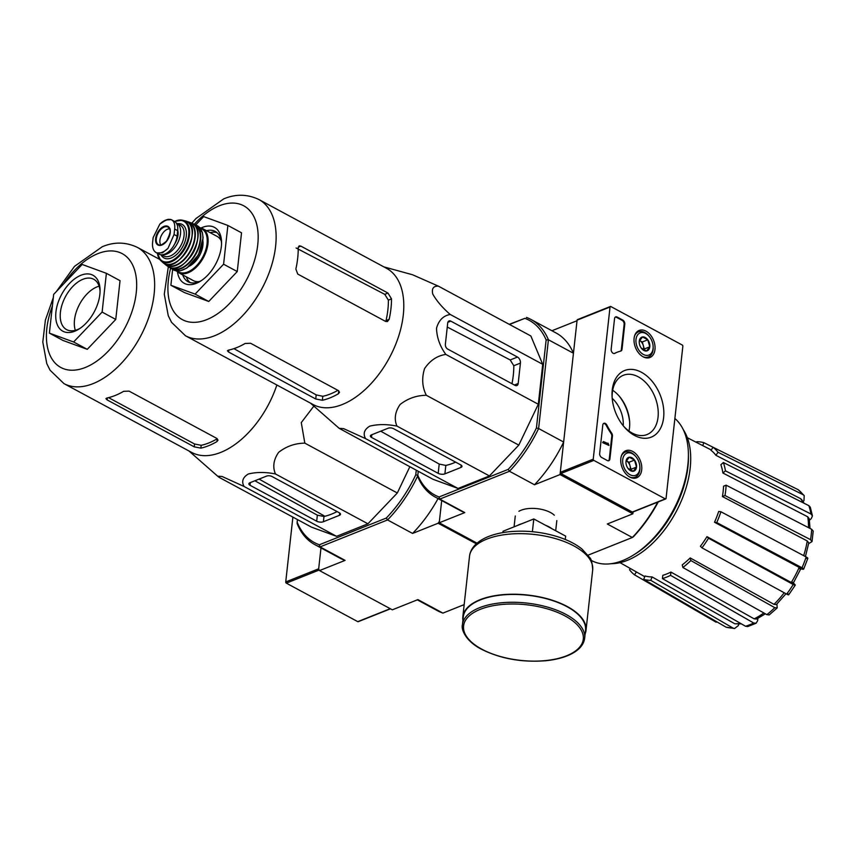 <?xml version="1.0" encoding="UTF-8"?>
<svg xmlns="http://www.w3.org/2000/svg" width="856" height="856" viewBox="0 0 856 856"><rect width="100%" height="100%" fill="white"/><g stroke="black" fill="none" stroke-linecap="round" stroke-linejoin="round"><path stroke-width="1.28" d="M619.048 395.932A34.379 22.962 -111.8 0 1 629.674 422.554M624.784 324.135A3.178 2.119 68.2 0 0 622.815 320.112L617.133 317.052A3.178 2.119 68.2 0 0 615.646 316.891A3.178 2.119 68.2 0 0 614.544 318.614L611.163 349.259A3.178 2.119 68.2 0 0 612.179 352.469A3.178 2.119 68.2 0 0 614.619 353.432A3.178 2.119 68.2 0 0 614.769 353.368A55.608 37.14 68.2 0 1 617.304 352.18A55.608 37.14 68.2 0 1 620.718 351.099A3.178 2.119 68.2 0 0 620.91 351.035A3.178 2.119 68.2 0 0 622.002 349.312L624.784 324.135L624.131 324.403A3.178 2.119 68.2 0 0 622.162 320.379L616.47 317.309A3.178 2.119 68.2 0 0 615.336 317.062M682.264 345.032L610.82 306.534A0.952 0.631 68.2 0 0 610.039 307.004L593.24 459.169A0.952 0.631 68.2 0 0 593.839 460.378L665.283 498.888A0.952 0.631 68.2 0 0 666.054 498.406L682.853 346.241A0.952 0.631 68.2 0 0 682.264 345.032M634.435 435.404A35.866 23.957 -111.8 0 1 623.831 426.502A35.866 23.957 -111.8 0 1 612.093 397.088A35.866 23.957 -111.8 0 1 637.677 370.595A35.866 23.957 -111.8 0 1 663.796 415.353A35.866 23.957 -111.8 0 1 634.435 435.404M641.69 469.869A14.573 9.737 -111.8 0 1 636.522 477.841A14.573 9.737 -111.8 0 1 622.216 467.858A14.573 9.737 -111.8 0 1 625.704 450.77A14.573 9.737 -111.8 0 1 636.992 455.039A14.573 9.737 -111.8 0 1 641.69 469.869M654.968 349.59A14.573 9.737 -111.8 0 1 649.8 357.562A14.573 9.737 -111.8 0 1 635.494 347.579A14.573 9.737 -111.8 0 1 638.993 330.491A14.573 9.737 -111.8 0 1 650.271 334.76A14.573 9.737 -111.8 0 1 654.968 349.59M606.851 425.058A3.178 2.119 68.2 0 0 603.897 423.313A3.178 2.119 68.2 0 0 602.795 425.036L599.66 453.445A3.178 2.119 68.2 0 0 601.629 457.468L607.321 460.528A3.178 2.119 68.2 0 0 608.809 460.689A3.178 2.119 68.2 0 0 609.9 458.966L612.436 436.025A3.178 2.119 68.2 0 0 611.655 433.125A55.608 37.14 68.2 0 1 606.851 425.058L606.187 425.314A55.608 37.14 68.2 0 0 611.002 433.382L611.655 433.125M577.875 319.684A0.952 0.631 68.2 0 0 577.094 320.155L560.295 472.33A0.952 0.631 68.2 0 0 560.883 473.529L632.327 512.038A0.952 0.631 68.2 0 0 632.777 512.081L665.722 498.93M612.158 398.029A31.907 21.314 -111.8 0 1 622.804 375.517A31.907 21.314 -111.8 0 1 654.979 397.013A31.907 21.314 -111.8 0 1 646.462 434.762A31.907 21.314 -111.8 0 1 632.092 433.008A31.907 21.314 -111.8 0 1 623.232 425.764M612.682 390.261A30.666 20.48 -111.8 0 1 619.594 396.563A30.666 20.48 -111.8 0 1 629.631 421.719A30.666 20.48 -111.8 0 1 628.967 431.039M608.327 443.74L608.98 445.43L603.298 442.359L603.384 441.525L608.327 443.74M607.343 443.654L608.028 443.14M603.298 442.359L602.635 442.627L603.384 441.525M602.635 442.627L608.98 445.43M608.456 460.774A3.178 2.119 68.2 0 0 609.247 459.223L611.773 436.282A3.178 2.119 68.2 0 0 611.002 433.382M606.187 425.314A3.178 2.119 68.2 0 0 603.587 423.485M616.983 352.319A55.608 37.14 68.2 0 0 616.652 352.447A55.608 37.14 68.2 0 0 614.319 353.517M620.547 351.142A3.178 2.119 68.2 0 0 621.349 349.58L624.131 324.403M641.294 348.146A7.34 4.901 -111.8 0 1 639.25 342.582A7.34 4.901 -111.8 0 1 639.282 341.137L642.524 336.954L647.778 339.789L649.79 346.798L646.548 350.981L641.294 348.146A7.34 4.901 -111.8 0 0 641.647 348.606A7.34 4.901 -111.8 0 0 646.548 350.981A7.34 4.901 -111.8 0 0 649.79 346.798A7.34 4.901 -111.8 0 0 647.778 339.789A7.34 4.901 -111.8 0 0 642.524 336.954A7.34 4.901 -111.8 0 0 639.282 341.137M653.064 348.563A11.92 7.961 -111.8 0 1 642.139 353.667A11.92 7.961 -111.8 0 1 636.703 336.536A11.92 7.961 -111.8 0 1 649.212 336.429A11.92 7.961 -111.8 0 1 653.117 346.209A11.92 7.961 -111.8 0 1 653.064 348.563M653.117 346.209L653.16 346.937A13.503 9.02 -111.8 0 1 653.107 349.612A13.503 9.02 -111.8 0 1 648.441 356.941A13.503 9.02 -111.8 0 1 642.845 356.652M634.574 335.927A13.503 9.02 -111.8 0 1 638.426 331.861A13.503 9.02 -111.8 0 1 648.741 335.862L649.212 336.429M639.657 340.56A6.356 4.248 -111.8 0 1 643.295 345.482L642.289 341.983L639.657 340.56M643.53 349.976L644.301 348.991L643.295 345.482A6.356 4.248 -111.8 0 1 643.316 349.869M642.289 341.983L647.778 339.789M644.301 348.991L649.79 346.798M628.004 468.425A7.34 4.901 -111.8 0 1 625.971 462.871A7.34 4.901 -111.8 0 1 626.004 461.416L629.246 457.232L634.499 460.068L636.511 467.076L633.269 471.26L628.004 468.425A7.34 4.901 -111.8 0 0 628.368 468.885A7.34 4.901 -111.8 0 0 633.269 471.26A7.34 4.901 -111.8 0 0 636.511 467.076A7.34 4.901 -111.8 0 0 634.499 460.068A7.34 4.901 -111.8 0 0 629.246 457.232A7.34 4.901 -111.8 0 0 626.004 461.416M639.785 468.842A11.92 7.961 -111.8 0 1 628.86 473.957A11.92 7.961 -111.8 0 1 623.425 456.815A11.92 7.961 -111.8 0 1 635.933 456.708A11.92 7.961 -111.8 0 1 639.839 466.488A11.92 7.961 -111.8 0 1 639.785 468.842M639.839 466.488L639.881 467.226A13.503 9.02 -111.8 0 1 639.828 469.901A13.503 9.02 -111.8 0 1 635.163 477.231A13.503 9.02 -111.8 0 1 629.567 476.931M621.296 456.205A13.503 9.02 -111.8 0 1 625.148 452.139A13.503 9.02 -111.8 0 1 635.462 456.152L635.933 456.708M626.378 460.849A6.356 4.248 -111.8 0 1 630.016 465.76L629.01 462.261L626.378 460.849M630.251 470.265L631.022 469.27L630.016 465.76A6.356 4.248 -111.8 0 1 630.037 470.158M629.01 462.261L634.499 460.068M631.022 469.27L636.511 467.076M292.891 517.11L285.733 581.941A0.952 0.631 68.2 0 0 286.321 583.15L357.765 621.649A0.952 0.631 68.2 0 0 358.204 621.691L390.464 608.819M417.321 599.853L437.673 610.82A100.099 58.219 -61.7 0 0 442.927 613.11L417.899 599.617L392.337 609.825L319.523 570.588L318.582 569.625L320.979 547.936L318.678 568.791A0.952 0.631 68.2 0 0 319.267 569.989M476.3 543.795L438.144 523.23L439.396 521.4L441.696 500.557L439.235 522.791L477.027 543.153M804.201 495.613L803.131 494.736A78.196 45.486 -61.7 0 0 798.199 489.707L804.201 495.613L803.977 500.535L803.142 501.744M812.451 515.89L810.921 513.985A78.196 45.486 -61.7 0 0 808.867 505.671L810.3 507.201L812.451 515.89L811.188 518.704L809.466 520.213M812.044 541.57L810.525 539.633A78.196 45.486 -61.7 0 0 811.67 529.286L813.2 531.105L812.044 541.57L808.631 543.678M807.839 558.326L803.677 569.144L800.713 569.005M793.373 582.968L794.721 584.338C795.748 585.483 795.245 585.536 793.223 584.498L708.522 538.231L706.96 536.648L791.265 582.487A73.477 42.736 -61.7 0 0 799.183 567.4L714.514 522.256L716.75 522.567L802.008 567.763A78.196 45.486 -61.7 0 0 806.17 556.967L720.923 511.76L718.687 511.449A71.444 41.559 118.3 0 1 714.514 522.256M776.927 604.026L777.216 607.91L769.202 614.94M757.892 618.374L757.646 620.675L756.137 623.211L747.695 626.581L745.544 626.25A78.196 45.486 -61.7 0 0 753.676 622.997L670.558 575.35L670.922 572.076L754.168 618.845A73.477 42.736 -61.7 0 0 763.841 612.96M738.867 624.11L738.289 625.608L734.576 628.529L726.027 627.148A78.196 45.486 -61.7 0 0 733.1 628.111L650.763 580.347L652.09 576.933L734.801 623.778A73.477 42.736 -61.7 0 0 740.515 623.361M716.183 622.248L634.478 574.793A75.146 43.71 -61.7 0 1 629.535 569.764L630.38 568.534M636.415 571.958L634.478 574.793M652.09 576.933A71.444 41.559 118.3 0 1 645.017 575.97L643.701 579.384L726.027 627.148M733.1 628.111L734.576 628.529M741.403 623.874L734.801 623.778M643.701 579.384A75.146 43.71 -61.7 0 0 650.763 580.347M670.922 572.076A71.444 41.559 118.3 0 1 662.908 575.285A71.444 41.559 118.3 0 1 662.79 575.328L662.437 578.592L745.544 626.25M753.676 622.997L756.137 623.211M765.35 613.806L756.608 619.038L754.168 618.845M662.437 578.592A75.146 43.71 -61.7 0 0 670.558 575.35M769.191 614.929L766.848 614.64A78.196 45.486 -61.7 0 0 774.787 607.685L690.846 560.562L690.193 557.93L773.995 604.347A73.477 42.736 -61.7 0 0 784.203 592.759M690.193 557.93A71.444 41.559 118.3 0 1 682.243 564.885L682.895 567.517L766.848 614.64M774.787 607.685L777.216 607.91M785.979 593.732L776.392 604.55L773.995 604.347M682.895 567.517A75.146 43.71 -61.7 0 0 690.846 560.562M788.162 593.957C789.189 595.102 788.697 595.155 786.675 594.107A78.196 45.486 -61.7 0 0 793.223 584.498M706.96 536.648A71.444 41.559 118.3 0 1 700.411 546.256L701.973 547.84L786.675 594.107M788.686 594.802L795.245 585.183L794.721 584.338M792.731 582.315C793.747 583.46 793.266 583.514 791.265 582.487M701.973 547.84A75.146 43.71 -61.7 0 0 708.522 538.231M802.639 569.261C804.201 569.39 803.987 568.887 802.008 567.763M799.183 567.4C801.141 568.512 801.344 569.005 799.782 568.876M806.17 556.967C808.16 558.091 808.364 558.583 806.801 558.465M716.75 522.567A75.146 43.71 -61.7 0 0 720.923 511.76M803.666 555.63A73.477 42.736 -61.7 0 0 807.272 540.96L722.421 496.555L724.989 495.528L810.525 539.633M807.272 540.96L808.77 542.886L805.432 556.571M811.67 529.286L726.134 485.17L723.566 486.197A71.444 41.559 118.3 0 1 722.421 496.555M724.989 495.528A75.146 43.71 -61.7 0 0 726.134 485.17M808.503 527.66A73.477 42.736 -61.7 0 0 807.743 516.81L722.924 473.047L725.439 470.843L810.921 513.985M807.743 516.81L809.241 518.704L810.011 528.43M808.867 505.671L723.384 462.529L720.87 464.722A71.444 41.559 118.3 0 1 722.924 473.047M725.439 470.843A75.146 43.71 -61.7 0 0 723.384 462.529M803.217 502.814A73.477 42.736 -61.7 0 0 800.52 498.62L715.937 455.328L718.013 452.278L803.131 494.736M800.52 498.62L801.569 499.508M798.199 489.707L713.08 447.26L711.004 450.299A71.444 41.559 118.3 0 1 715.937 455.328M718.013 452.278A75.146 43.71 -61.7 0 0 713.08 447.26M696.506 442.413L696.784 441.696A75.146 43.71 -61.7 0 1 703.857 442.659L702.723 445.601M703.857 442.659L713.069 447.26M612.19 398.308A25.423 16.981 -111.8 0 1 623.254 425.796M439.075 496.972L439.759 499.102A100.89 58.69 -61.7 0 1 435.244 497.079A100.89 58.69 -61.7 0 1 417.803 476.771L417.803 475.337A99.296 57.759 -61.7 0 0 439.075 496.972L508.197 469.377A99.296 57.759 -61.7 0 0 536.423 427.989L538.617 428.535L548.418 339.768L573.445 353.25L577.03 320.722L551.917 330.748M439.235 522.791L464.787 512.594L439.759 499.102L509.47 471.271A100.89 58.69 -61.7 0 0 538.617 428.535L563.644 442.028L560.049 474.566L632.862 513.803L633.066 511.974M536.423 427.989L546.139 339.96A99.296 57.759 -61.7 0 0 524.867 318.336L509.213 324.317M526.461 317.426A100.89 58.69 -61.7 0 1 530.977 319.459A100.89 58.69 -61.7 0 1 548.418 339.768L546.139 339.96M509.502 324.467L524.867 318.336M417.803 475.337L418.252 471.335M383.863 266.879L412.474 274.733L438.368 286.139L530.848 335.969L542.715 364.314L538.306 404.257L518.8 445.12L489.429 475.936L458.056 488.466L433.093 479.328L339.158 428.321L343.598 428.631L365.576 438.625L458.056 488.466M554.303 515.194A20.908 9.705 -173.7 0 0 518.918 511.289M588.029 555.18L632.338 537.493L607.311 524L632.862 513.803M508.197 469.377L509.47 471.271L534.497 484.764L560.049 474.566M657.75 502.108A100.89 58.69 -61.7 0 1 632.338 537.493L633.333 536.819A99.296 57.759 -61.7 0 0 658.285 501.905M530.977 319.459L556.004 332.941A100.89 58.69 118.3 0 1 573.445 353.25M563.644 442.028A100.89 58.69 118.3 0 1 534.497 484.764M464.787 512.594A100.89 58.69 118.3 0 1 460.271 510.572L435.244 497.079M591.122 560.327L591.539 560.552A82.615 48.054 -61.7 0 0 633.59 554.966A82.615 48.054 -61.7 0 0 688.385 453.295A82.615 48.054 -61.7 0 0 674.881 418.488M611.034 563.697A79.694 46.352 -61.7 0 0 675.908 512.166A79.694 46.352 -61.7 0 0 683.27 429.648M633.59 554.966L635.58 553.714A79.694 46.352 -61.7 0 0 688.438 455.638L688.385 453.295M447.731 349.098L515.077 385.393A3.809 2.547 68.2 0 0 516.864 385.575A3.809 2.547 68.2 0 0 518.18 383.509L520.427 363.094A4.762 3.178 68.2 0 0 517.484 357.059L450.812 321.128A3.809 2.547 68.2 0 0 449.026 320.947A3.809 2.547 68.2 0 0 447.709 323.012L445.366 344.273A3.809 2.547 68.2 0 0 447.731 349.098M438.368 286.139C433.35 285.979 431.488 288.632 432.783 294.1C436.656 300.948 442.466 307.743 450.235 314.473C443.312 315.671 438.743 320.262 436.507 328.244C436.838 337.606 439.941 346.338 445.826 354.416L538.306 404.257M450.235 314.473L542.715 364.314M445.826 354.416C437.159 355.721 430.065 360.462 424.555 368.647C421.601 378.224 422.19 387.094 426.32 395.279C416.508 395.408 407.777 398.479 400.116 404.481C395.023 411.875 393.963 419.076 396.949 426.095L489.429 475.936M426.32 395.279L518.8 445.12M371.525 437.416L438.186 473.336A4.762 2.215 -173.7 0 0 444.895 473.86L460.924 467.462A3.809 1.766 -173.7 0 0 461.983 466.413A3.809 1.766 -173.7 0 0 460.838 464.936L393.482 428.642A3.809 1.766 -173.7 0 0 388.121 428.225L371.429 434.891A3.809 1.766 -173.7 0 0 370.37 435.939A3.809 1.766 -173.7 0 0 371.525 437.416L371.814 434.73M396.949 426.095C386.891 424.105 377.817 424.127 369.739 426.149C364.207 429.562 362.826 433.725 365.576 438.625M186.341 276.841A28.601 16.639 -61.7 0 0 190 282.534M216.921 232.575A28.601 16.639 -61.7 0 0 210.159 232.65M182.735 274.904A28.601 16.639 -61.7 0 0 188.085 281.763A28.601 16.639 -61.7 0 0 201.588 280.447M221.554 243.404A28.601 16.639 -61.7 0 0 215.22 231.409A28.601 16.639 -61.7 0 0 206.553 230.703M177.47 271.93A31.779 18.479 -61.7 0 0 200.486 281.185A31.779 18.479 -61.7 0 0 221.554 242.077A31.779 18.479 -61.7 0 0 202.465 227.386A31.779 18.479 -61.7 0 0 201.181 227.942M195.724 224.925L203.664 216.6L227.878 225.449L223.598 264.215L195.104 294.111L170.879 285.262L172.634 269.437M227.878 225.449L241.531 232.811L237.251 271.566L208.757 301.473L184.532 292.613L170.879 285.262M195.104 294.111L208.757 301.473M223.598 264.215L237.251 271.566M389.148 319.331L386.024 320.572A72.91 42.415 -61.7 0 0 388.378 300.114L391.502 298.872L387.971 293.062L300.83 246.1L299.161 245.875L298.209 247.791A77.372 45.004 118.3 0 1 295.866 269.051L297.738 274.07L385.564 321.407L387.468 321.546L389.148 319.331A77.372 45.004 -61.7 0 0 391.502 298.872M296.101 247.983L384.751 294.346L388.378 300.114M322.359 400.266A77.372 45.004 -61.7 0 0 338.409 393.739L339.511 392.294L338.388 390.593L250.562 343.256L245.126 343.459A77.372 45.004 118.3 0 1 228.434 350.125L227.418 350.789L228.595 352.03L315.736 398.992L322.359 400.266L322.798 396.285L316.185 394.894L233.923 348.638M322.798 396.285A72.91 42.415 -61.7 0 0 337.885 390.325M258.844 199.501A77.372 45.004 -61.7 0 1 261.754 288.975A77.372 45.004 -61.7 0 1 185.431 335.734L313.093 404.535A77.372 45.004 -61.7 0 0 356.374 396.681A77.372 45.004 -61.7 0 0 401.186 327.099A77.372 45.004 -61.7 0 0 386.505 268.303L258.844 199.501C247.32 194.055 235.603 193.841 223.705 198.892L196.003 218.494L191.808 223.17M511.974 383.723A75.917 44.159 -61.7 0 0 513.803 365.737L520.427 363.094M447.271 327.046L510.197 359.959L513.803 365.737M444.895 473.86L445.826 465.429L439.214 464.07L380.717 431.178M445.826 465.429A75.917 44.159 -61.7 0 0 455.638 462.144M565.281 539.483L565.655 536.124L533.802 518.961L503.05 531.234L502.9 532.603M532.389 531.694L533.802 518.961M584.669 638.191L585.536 630.358A61.482 28.548 -173.7 0 0 527.553 595.23A61.482 28.548 -173.7 0 0 463.31 616.866L462.443 624.698C460.881 629.759 466.22 641.444 481.329 649.18C500.589 658.831 522.278 662.662 546.395 660.672C556.314 659.602 564.65 657.365 571.369 653.941C579.373 649.822 583.803 644.568 584.669 638.191A61.482 28.548 -173.7 0 0 526.686 603.063A61.482 28.548 -173.7 0 0 462.443 624.698M585.151 633.9A61.964 28.772 -173.7 0 0 586.007 630.412A61.964 28.772 -173.7 0 0 527.574 595.016A61.964 28.772 -173.7 0 0 462.829 616.812A61.964 28.772 -173.7 0 0 462.914 620.407M153.138 237.636L152.529 243.093C152.25 248.101 153.62 251.354 156.627 252.873L162.426 252.852L168.001 248.336L174.057 234.501L174.656 229.044C175.213 224.186 174.046 221.041 171.168 219.596L166.053 219.981L159.804 224.133L153.138 237.636M174.057 234.501L177.085 236.128A15.569 9.052 -61.7 0 1 169.959 250.583A15.569 9.052 -61.7 0 1 158.927 254.136L156.627 252.873A18.276 10.625 -61.7 0 0 168.001 248.336M177.085 236.128L177.684 230.671A15.569 9.052 -61.7 0 0 174.303 221.265L171.168 219.596A18.276 10.625 -61.7 0 0 159.804 224.133M177.727 230.2A13.857 8.057 118.3 0 1 174.71 243.917M162.362 254.756A17.473 10.165 -61.7 0 0 178.262 241.734A17.473 10.165 -61.7 0 0 176.732 223.298A17.473 10.165 -61.7 0 0 176.282 223.084M221.244 240.889A25.102 14.606 -61.7 0 0 217.178 236.427L202.53 228.541A25.102 14.606 -61.7 0 1 203.471 257.56A25.102 14.606 -61.7 0 1 178.711 272.732L193.349 280.629A25.102 14.606 -61.7 0 0 199.32 281.57M189.497 266.109A18.425 10.721 -61.7 0 0 202.926 241.189M169.563 228.852A9.534 5.543 -61.7 0 0 167.434 229.248A9.534 5.543 -61.7 0 0 160.928 236.459A9.534 5.543 -61.7 0 0 160.842 245.03M409.81 466.788L397.312 492.981L367.93 523.797L336.569 536.327L311.605 527.2L219.125 477.359L217.659 476.182L222.111 476.492L244.088 486.486C241.339 481.607 242.719 477.445 248.251 474.021C256.34 471.988 265.414 471.966 275.45 473.957C272.476 466.927 273.524 459.726 278.628 452.343C286.3 446.34 295.031 443.269 304.832 443.14L301.269 422.607L313.863 406.108M159.73 259.432L137.356 247.373A77.372 45.004 -61.7 0 1 140.266 336.836A77.372 45.004 -61.7 0 1 63.933 383.595L191.594 452.396A77.372 45.004 -61.7 0 0 234.886 444.542A77.372 45.004 -61.7 0 0 276.852 385.007M323.397 521.732L339.436 515.323A3.809 1.766 -173.7 0 0 340.495 514.274A3.809 1.766 -173.7 0 0 339.34 512.798L271.994 476.503A3.809 1.766 -173.7 0 0 266.623 476.086L249.931 482.752A3.809 1.766 -173.7 0 0 248.871 483.8A3.809 1.766 -173.7 0 0 250.027 485.277L316.699 521.208A4.762 2.215 -173.7 0 0 323.397 521.732L323.985 516.478A79.501 46.245 -61.7 0 0 337.071 511.578M254.874 480.783L317.362 515.184L323.985 516.478M442.927 613.11L464.177 604.625M438.144 523.23L412.581 533.438L387.554 519.945L386.281 518.051L319.363 544.769A98.504 57.298 118.3 0 1 297.15 522.171L297.439 519.56M319.363 544.769L320.058 546.888L387.554 519.945A100.099 58.219 118.3 0 0 417.803 475.679M297.15 522.171L297.15 523.583A100.099 58.219 118.3 0 0 314.815 544.609A100.099 58.219 118.3 0 0 320.058 546.888L345.096 560.38L319.523 570.588M416.262 470.265L415.77 474.812A98.504 57.298 118.3 0 1 386.281 518.051M438.047 498.588A100.099 58.219 118.3 0 1 412.581 533.438M345.096 560.38A100.099 58.219 118.3 0 1 339.843 558.101L314.815 544.609M415.77 474.812L417.963 475.358M324.873 516.264L259.101 479.093M120.043 280.672L115.763 319.438L87.258 349.334L63.044 340.474L49.391 333.123L53.671 294.368L82.165 264.461L106.39 273.321L120.043 280.672M216.921 441.6A77.372 45.004 -61.7 0 1 200.871 448.127L194.248 446.853L107.096 399.891L105.919 398.65L106.936 397.987A77.372 45.004 118.3 0 0 123.628 391.32L129.063 391.128L216.889 438.454L218.023 440.155L216.921 441.6L217.231 438.764A74.194 43.164 -61.7 0 1 201.181 445.302L194.558 443.997L108.53 397.633M106.39 273.321L102.11 312.076L115.763 319.438M102.11 312.076L73.616 341.983L87.258 349.334M73.616 341.983L49.391 333.123M99.114 286.182A28.601 16.639 -61.7 0 0 97.049 286.878A28.601 16.639 -61.7 0 0 75.328 330.309M100.066 291.265A28.601 16.639 -61.7 0 0 93.732 279.27A28.601 16.639 -61.7 0 0 82.946 279.27A28.601 16.639 -61.7 0 0 62.135 304.447A28.601 16.639 -61.7 0 0 66.597 329.624A28.601 16.639 -61.7 0 0 80.1 328.319M80.978 275.247A31.779 18.479 -61.7 0 0 55.736 314.591A31.779 18.479 -61.7 0 0 78.987 329.046A31.779 18.479 -61.7 0 0 100.066 289.938A31.779 18.479 -61.7 0 0 80.978 275.247M244.088 486.486L336.569 536.327M275.45 473.957L367.93 523.797M304.832 443.14L397.312 492.981M610.039 307.004L577.094 320.155M593.24 459.169L560.295 472.33M593.839 460.378L560.883 473.529M665.283 498.888L632.327 512.038M611.773 436.282L612.436 436.025M609.247 459.223L609.9 458.966M622.162 320.379L622.815 320.112M616.47 317.309L617.133 317.052M621.349 349.58L622.002 349.312M318.678 568.791L285.733 581.941M319.042 570.085L286.321 583.15M390.229 608.691L357.765 621.649M170.644 268.238A64.66 37.611 -61.7 0 0 200.539 321.578A64.66 37.611 -61.7 0 0 257.185 248.914A64.66 37.611 -61.7 0 0 219.318 205.793A64.66 37.611 -61.7 0 0 194.333 224.272M384.751 294.346L387.971 293.062M298.263 247.127L300.83 246.1M228.595 352.03L228.809 350.04M315.736 398.992L316.185 394.894M338.409 393.739L338.73 390.817M514.381 385.018L518.18 383.509M510.197 359.959L517.484 357.059M447.859 322.305L450.812 321.128M438.186 473.336L439.214 464.07M460.924 467.462L461.181 465.15M551.799 528.666A20.908 9.705 -173.7 0 0 545.368 525.199M521.925 523.701A20.908 9.705 -173.7 0 0 517.441 525.488M481.81 649.18A60.22 27.959 -173.7 0 0 581.588 644.375A60.22 27.959 -173.7 0 0 506.902 604.133A60.22 27.959 -173.7 0 0 481.81 649.18M586.007 630.412L592.694 569.85A61.964 28.772 -173.7 0 0 534.262 534.454A61.964 28.772 -173.7 0 0 469.516 556.25L462.829 616.812M174.656 229.044L177.684 230.671M177.16 270.988A24.471 14.231 -61.7 0 0 202.701 257.142A24.471 14.231 -61.7 0 0 200.218 228.21M186.33 268.163A24.46 14.231 -61.7 0 0 202.904 237.412M197.222 225.674L202.401 232.65L203.097 237.818L198.506 254.81L186.908 268.024L180.177 270.828L173.404 269.865A25.102 14.606 -61.7 0 0 198.239 254.746A25.102 14.606 -61.7 0 0 197.222 225.674L194.794 224.465A25.027 14.552 -61.7 0 0 193.082 223.876M173.404 269.865L169.606 267.393A25.027 14.552 -61.7 0 0 171.061 268.506L171.061 268.506A25.027 14.552 -61.7 0 0 196.142 253.611A25.027 14.552 -61.7 0 0 194.794 224.465L193.071 223.865M170.344 267.671A24.706 14.37 -61.7 0 0 195.767 253.408A24.706 14.37 -61.7 0 0 193.702 224.326M189.54 258.063A20.341 11.834 -61.7 0 0 196.227 245.64M180.07 266.152A24.45 14.22 -61.7 0 0 197.779 233.303M191.476 223.02C210.811 229.205 183.826 279.281 168.022 266.526A24.76 14.402 -61.7 0 0 193.274 252.06A24.76 14.402 -61.7 0 0 191.476 223.02L188.63 221.971A24.407 14.199 -61.7 0 0 186.833 221.565L188.63 221.971A24.407 14.199 -61.7 0 1 190.802 250.733A24.407 14.199 -61.7 0 1 165.583 264.739L164.245 263.455M164.256 263.466A24.407 14.199 -61.7 0 0 165.583 264.739L168.022 266.526M164.855 263.766A24.086 14.006 -61.7 0 0 190.439 250.541A24.086 14.006 -61.7 0 0 187.421 221.897M173.907 263.188A23.486 13.664 -61.7 0 0 191.915 229.761M185.153 220.891C205.782 225.406 177.888 277.173 162.768 262.418A23.797 13.846 -61.7 0 0 187.753 249.085A23.797 13.846 -61.7 0 0 185.153 220.891L182.424 220.206A23.198 13.493 -61.7 0 0 175.715 220.966M157.44 253.333A23.198 13.493 -61.7 0 0 160.703 260.524A23.198 13.493 -61.7 0 0 185.335 247.791A23.198 13.493 -61.7 0 0 182.424 220.206L174.538 221.404M157.611 253.419A22.577 13.129 -61.7 0 0 174.303 259.272A22.577 13.129 -61.7 0 0 188.855 232.864A22.577 13.129 -61.7 0 0 175.298 221.319A22.577 13.129 -61.7 0 0 174.763 221.544M161.046 254.767A19.067 11.085 -61.7 0 0 182.981 246.239A19.067 11.085 -61.7 0 0 177.492 223.705M161.495 254.788L163.678 255.965A17.473 10.165 -61.7 0 0 180.916 245.405A17.473 10.165 -61.7 0 0 180.252 225.192L176.732 223.298M163.956 226.401A10.572 6.153 -61.7 0 0 156.06 236.395A10.572 6.153 -61.7 0 0 158.724 245.33A10.572 6.153 -61.7 0 0 169.798 235.026A10.572 6.153 -61.7 0 0 163.956 226.401M169.616 235.635A10.015 5.821 -61.7 0 0 168.354 227.289A10.015 5.821 -61.7 0 0 164.202 227.054A10.015 5.821 -61.7 0 0 156.809 236.224A10.015 5.821 -61.7 0 0 158.874 244.87A10.015 5.821 -61.7 0 0 166.546 241.339M339.436 515.323L339.693 513.012M316.699 521.208L317.362 515.184M250.027 485.277L250.327 482.591M52.387 305.956A64.66 37.611 -61.7 0 0 74.215 370.156A64.66 37.611 -61.7 0 0 135.088 300.092A64.66 37.611 -61.7 0 0 97.83 253.654A64.66 37.611 -61.7 0 0 63.954 283.582M200.871 448.127L201.181 445.302M194.248 446.853L194.558 443.997M107.096 399.891L107.321 397.912M610.371 306.491L577.426 319.641M616.652 352.447L617.304 352.18M638.426 331.861L636.126 332.781M648.441 356.941L646.141 357.862M625.148 452.139L622.847 453.059M635.163 477.231L632.862 478.151M800.82 568.759L793.255 583.161M801.58 499.497L804.041 503.232M620.012 562.649L644.739 576.677M687.336 437.726L711.24 449.956M185.431 335.734L171.553 322.348L168.258 315.714L164.288 294.218L168.332 266.73M310.45 403.112L339.158 428.321M515.269 516.008L514.071 526.836M556.828 520.587L555.705 530.763M592.694 569.85C592.224 562.702 591.207 558.604 589.666 557.545L581.994 549.06C576.099 544.309 568.587 540.404 559.471 537.322C543.282 532.047 526.675 530.174 509.652 531.694C499.711 532.689 491.258 534.925 484.282 538.403C475.294 543.111 470.383 549.06 469.516 556.25M178.711 272.732L176.336 270.881M202.53 228.541L199.673 227.568M162.768 262.418L160.703 260.524L157.365 253.29M162.073 222.1L168.193 219.286M158.874 244.87C159.216 246.293 161.752 245.062 166.492 241.167C170.793 232.811 171.414 228.188 168.354 227.289M188.951 450.973L217.659 476.182M63.933 383.595L50.065 370.209L46.77 363.575L42.8 342.079L45.389 320.058L53.307 297.61M56.4 291.5L74.515 266.355L102.217 246.753C114.116 241.713 125.832 241.916 137.356 247.373"/></g></svg>
